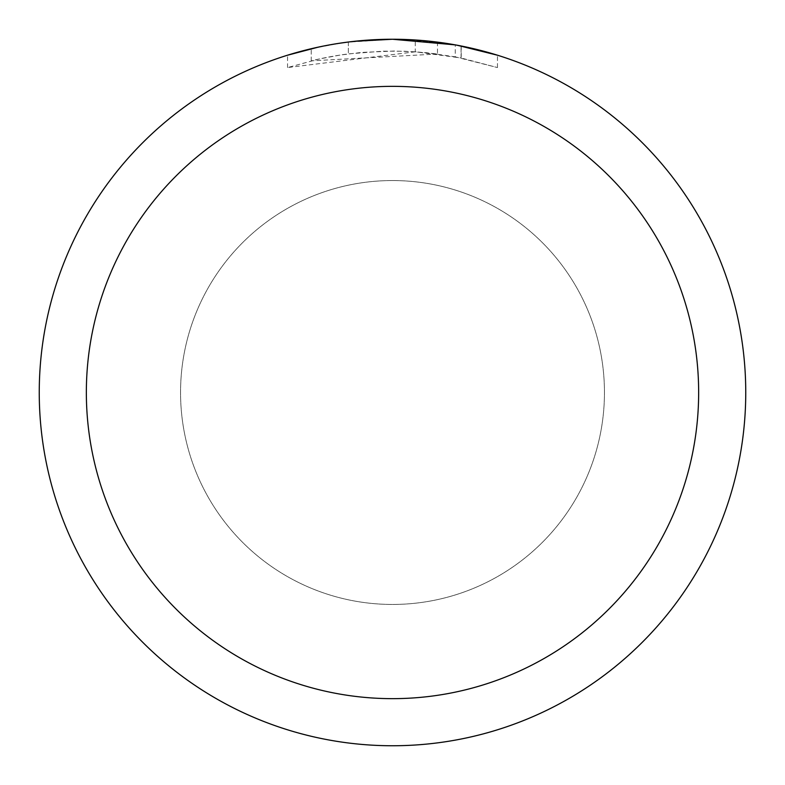 <?xml version="1.0" encoding="UTF-8"?>
<svg xmlns="http://www.w3.org/2000/svg" width="785" height="785" viewBox="0 0 785 785"><rect width="100%" height="100%" fill="white"/><g stroke="black" fill="none" stroke-linecap="round" stroke-linejoin="round"><path stroke-width="0.59" stroke-dasharray="3.92 2.94" d="M392.5 180.55A211.95 211.95 0 0 1 604.45 392.5A211.95 211.95 0 0 1 392.5 604.45A211.95 211.95 0 0 1 180.55 392.5A211.95 211.95 0 0 1 392.5 180.55A211.95 211.95 0 0 1 604.45 392.5A211.95 211.95 0 0 1 392.5 604.45A211.95 211.95 0 0 1 180.55 392.5A211.95 211.95 0 0 1 392.5 180.55A211.95 211.95 0 0 1 604.45 392.5A211.95 211.95 0 0 1 392.5 604.45A211.95 211.95 0 0 1 180.55 392.5A211.95 211.95 0 0 1 392.5 180.55A211.95 211.95 0 0 1 604.45 392.5A211.95 211.95 0 0 1 392.5 604.45A211.95 211.95 0 0 1 180.55 392.5A211.95 211.95 0 0 1 392.5 180.55M415.265 51.81L287.565 67.559L318.926 59.042L340.239 55.048L361.757 52.409L394.247 51.025L415.913 51.83L437.49 53.998L437.49 42.125L392.5 39.25A353.24 353.24 0 0 1 745.74 392.5A353.24 353.24 0 0 1 392.5 745.74A353.25 353.25 0 0 1 39.25 392.5A353.25 353.25 0 0 1 392.5 39.25A353.24 353.24 0 0 1 745.74 392.5A353.24 353.24 0 0 1 392.5 745.74A353.24 353.24 0 0 1 39.26 392.5A353.24 353.24 0 0 1 392.5 39.26L399.545 39.319M404.461 39.456L435.999 41.939M368.558 40.064L392.5 39.26A353.25 353.25 0 0 1 745.75 392.5A353.25 353.25 0 0 1 392.5 745.75A353.24 353.24 0 0 1 39.26 392.5A353.24 353.24 0 0 1 392.5 39.26L415.265 40.006L461.07 45.972L461.07 57.982L415.275 51.781L415.275 39.986M461.06 45.972L456.919 45.177M497.445 55.205L455.241 44.873L455.251 56.844L497.445 67.559L461.06 57.982M437.49 53.998L311.243 60.837A341.475 341.475 0 0 1 348.354 53.89L383.198 51.153L404.785 51.251L426.432 52.713L455.251 56.844M348.354 42.017L348.354 53.89L348.354 42.017A353.25 353.25 0 0 0 311.243 48.719L339.689 43.224M354.32 41.32L352.661 41.507M497.474 67.559L497.474 55.205L497.474 67.559M311.243 60.837L311.243 48.719L311.243 60.837M318.347 47.12L338.492 43.401M348.354 42.027L366.605 40.202M461.07 57.982L461.07 45.972M287.546 67.559L287.546 55.205L302.166 50.996L324.421 45.873L346.95 42.194L369.676 39.986L392.5 39.25A353.25 353.25 0 0 1 745.75 392.5A353.25 353.25 0 0 1 392.5 745.75A353.25 353.25 0 0 1 39.25 392.5A353.25 353.25 0 0 1 392.5 39.25A353.25 353.25 0 0 1 745.75 392.5A353.25 353.25 0 0 1 392.5 745.75A353.25 353.25 0 0 1 39.25 392.5A353.25 353.25 0 0 1 392.5 39.25L346.185 42.302M461.217 46.001L461.217 58.011"/><path stroke-width="1.18" d="M399.545 39.319L404.461 39.456M435.999 41.939L437.49 42.125M455.251 44.873L392.5 39.25A353.25 353.25 0 0 1 745.75 392.5A353.25 353.25 0 0 1 392.5 745.75A353.25 353.25 0 0 1 39.25 392.5A353.25 353.25 0 0 1 392.5 39.25L354.32 41.32M456.919 45.177L497.445 55.205M392.5 86.35A306.15 306.15 0 0 1 698.65 392.5A306.15 306.15 0 0 1 392.5 698.65A306.15 306.15 0 0 1 86.35 392.5A306.15 306.15 0 0 1 392.5 86.35M352.661 41.507L348.354 42.017M287.565 55.205L318.347 47.12M338.492 43.401L348.354 42.027M366.605 40.202L368.558 40.064M339.689 43.224L346.185 42.302"/></g></svg>
